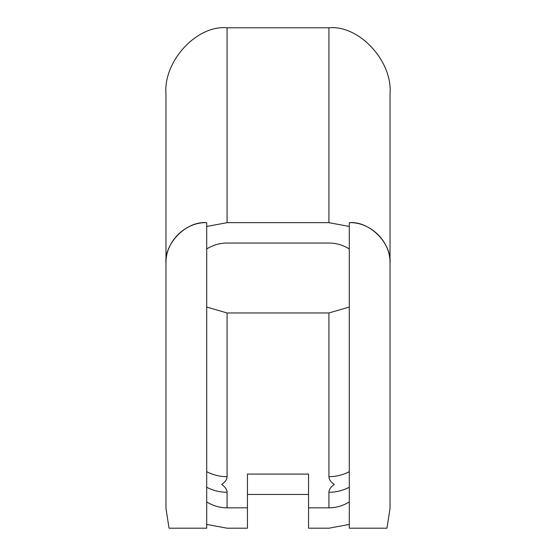 <?xml version="1.0" encoding="UTF-8"?>
<svg xmlns="http://www.w3.org/2000/svg" width="556" height="556" viewBox="0 0 556 556"><rect width="100%" height="100%" fill="white"/><g stroke="black" fill="none" stroke-linecap="round" stroke-linejoin="round"><path stroke-width="0.83" d="M349.293 501.922C342.976 505.821 336.192 507.795 328.923 507.83L308.552 507.83L308.552 474.08L247.448 474.08L247.448 507.83L227.077 507.83C219.808 507.795 213.024 505.821 206.707 501.922M206.707 524.419L227.077 528.2L247.448 528.2L247.448 507.83M349.293 524.419L328.923 528.2L308.552 528.2L308.552 507.83M206.707 222.671C186.552 220.85 164.152 243.25 165.973 263.405C165.327 241.075 185.906 221.886 206.707 222.671L206.707 528.2L169.038 528.2L165.973 508.462L165.973 93.943C163.242 61.216 196.845 24.846 227.077 27.8L227.077 222.671L206.707 226.452M386.962 528.2L349.293 528.2L349.293 222.671C370.094 221.886 390.673 241.075 390.027 263.405L390.027 508.462L386.962 528.2M247.448 494.451L308.552 494.451M206.707 307.058L227.077 312.965L227.077 476.687C227.036 479.439 225.243 482.031 221.698 484.464C225.208 486.889 227.001 489.495 227.077 492.275A40.741 37.634 -0 0 1 206.707 487.23M349.293 487.23A40.741 37.634 -0 0 1 328.923 492.275C328.999 489.495 330.792 486.889 334.302 484.457C330.75 482.031 328.957 479.439 328.923 476.687L328.923 312.965L227.077 312.965M328.923 312.965L349.293 307.058M349.293 226.452L328.923 222.671L328.923 27.8L227.077 27.8M328.923 27.8C359.155 24.846 392.758 61.216 390.027 93.943L390.027 263.405C391.848 243.25 369.448 220.85 349.293 222.671M328.923 222.671L227.077 222.671M206.707 248.942C213.024 245.043 219.808 243.076 227.077 243.035L328.923 243.035C336.192 243.076 342.976 245.043 349.293 248.942M227.077 476.687A40.741 37.634 -0 0 1 206.707 471.641M349.293 471.641A40.741 37.634 0 0 1 328.923 476.687M227.077 492.275L227.077 507.83M328.923 507.83L328.923 492.275"/></g></svg>
